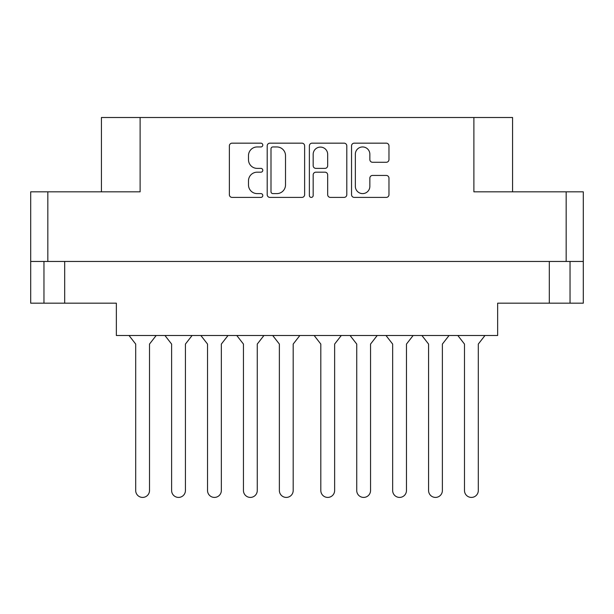 <?xml version="1.0" encoding="UTF-8"?>
<svg xmlns="http://www.w3.org/2000/svg" width="614" height="614" viewBox="0 0 614 614"><rect width="100%" height="100%" fill="white"/><g stroke="black" fill="none" stroke-linecap="round" stroke-linejoin="round"><path stroke-width="0.92" d="M355.345 186.349A7.253 7.253 0 0 0 362.598 193.602A7.253 7.253 0 0 0 369.851 186.349L369.851 178.144A2.709 2.709 0 0 1 372.568 175.435L386.26 175.435A2.709 2.709 0 0 1 388.969 178.144L388.969 194.692A2.709 2.709 0 0 1 386.26 197.401L354.255 197.401A2.709 2.709 0 0 1 351.546 194.692L351.546 145.871A2.709 2.709 0 0 1 354.255 143.162L386.26 143.162A2.709 2.709 0 0 1 388.969 145.871L388.969 159.571A2.709 2.709 0 0 1 386.26 162.28L372.568 162.28A2.709 2.709 0 0 1 369.851 159.571L369.851 154.214A7.253 7.253 0 0 0 362.598 146.953A7.253 7.253 0 0 0 355.345 154.214L355.345 186.349M311.275 197.401A1.896 1.896 0 0 0 313.171 195.505L313.171 174.89A2.709 2.709 0 0 1 315.88 172.181L324.967 172.181A2.709 2.709 0 0 1 327.676 174.89L327.676 194.692A2.709 2.709 0 0 0 330.393 197.401L344.086 197.401A2.709 2.709 0 0 0 346.803 194.692L346.803 145.871A2.709 2.709 0 0 0 344.086 143.162L312.089 143.162A2.709 2.709 0 0 0 309.372 145.871L309.372 195.505A1.896 1.896 0 0 0 311.275 197.401M570.038 261.457L570.038 303.178L583.3 303.178L583.3 191.829L583.3 261.457L30.7 261.457L30.7 191.829L30.7 303.178L43.962 303.178L43.962 261.457M304.628 194.692L304.628 145.871A2.709 2.709 0 0 0 301.911 143.162L269.914 143.162A2.709 2.709 0 0 0 267.197 145.871L267.197 194.692A2.709 2.709 0 0 0 269.914 197.401L301.911 197.401A2.709 2.709 0 0 0 304.628 194.692M257.166 146.953L260.896 146.953A1.896 1.896 0 0 0 262.792 145.058A1.896 1.896 0 0 0 260.896 143.162L232.077 143.162A2.709 2.709 0 0 0 229.367 145.871L229.367 194.692A2.709 2.709 0 0 0 232.077 197.401L260.896 197.401A1.896 1.896 0 0 0 262.792 195.505A1.896 1.896 0 0 0 260.896 193.602L257.166 193.602A8.68 8.68 0 0 1 248.486 184.921L248.486 180.854A8.68 8.68 0 0 1 257.166 172.181L260.896 172.181A1.896 1.896 0 0 0 262.792 170.278A1.896 1.896 0 0 0 260.896 168.382L257.166 168.382A8.68 8.68 0 0 1 248.486 159.701L248.486 155.634A8.68 8.68 0 0 1 257.166 146.953M566.169 261.457L566.169 191.829L473.885 191.829L473.885 117.504L140.115 117.504L140.115 191.829L47.831 191.829L47.831 261.457M101.433 191.829L101.433 117.504L140.115 117.504M473.885 117.504L512.567 117.504L512.567 191.829M64.685 261.457L64.685 303.178L116.353 303.178L116.353 335.505L497.647 335.505L497.647 303.178L549.315 303.178L549.315 261.457M272.892 146.953A1.896 1.896 0 0 0 270.997 148.857L270.997 191.706A1.896 1.896 0 0 0 272.892 193.602L276.83 193.602A8.68 8.68 0 0 0 285.51 184.921L285.51 155.634A8.68 8.68 0 0 0 276.83 146.953L272.892 146.953M327.676 154.344A7.253 7.253 0 0 0 320.424 147.091A7.253 7.253 0 0 0 313.171 154.344L313.171 165.673A2.709 2.709 0 0 0 315.88 168.382L324.967 168.382A2.709 2.709 0 0 0 327.676 165.673L327.676 154.344M64.685 303.178L43.962 303.178M570.038 303.178L549.315 303.178M566.169 191.829L583.3 191.829M30.7 191.829L47.831 191.829M484.968 335.505L478.306 344.07L478.306 490.509A6.907 6.907 0 0 1 471.399 497.417A6.907 6.907 0 0 1 464.491 490.509L464.491 344.07L457.829 335.505M192.09 335.505L185.428 344.07L185.428 490.509A6.907 6.907 0 0 1 178.52 497.417A6.907 6.907 0 0 1 171.613 490.509L171.613 344.07L164.951 335.505M228.009 335.505L221.347 344.07L221.347 490.509A6.907 6.907 0 0 1 214.439 497.417A6.907 6.907 0 0 1 207.532 490.509L207.532 344.07L200.87 335.505M156.171 335.505L149.509 344.07L149.509 490.509A6.907 6.907 0 0 1 142.601 497.417A6.907 6.907 0 0 1 135.694 490.509L135.694 344.07L129.032 335.505M263.928 335.505L257.266 344.07L257.266 490.509A6.907 6.907 0 0 1 250.358 497.417A6.907 6.907 0 0 1 243.451 490.509L243.451 344.07L236.789 335.505M171.613 490.509L171.613 344.07L171.613 490.509M185.428 344.07L185.428 490.509L185.428 344.07M243.451 490.509L243.451 344.07M257.266 344.07L257.266 490.509M299.847 335.505L293.185 344.07L293.185 490.509A6.907 6.907 0 0 1 286.277 497.417A6.907 6.907 0 0 1 279.37 490.509L279.37 344.07L272.708 335.505M207.532 490.509L207.532 344.07M221.347 344.07L221.347 490.509M279.37 490.509L279.37 344.07M293.185 344.07L293.185 490.509M135.694 490.509L135.694 344.07M149.509 344.07L149.509 490.509M449.049 335.505L442.387 344.07L442.387 490.509A6.907 6.907 0 0 1 435.479 497.417A6.907 6.907 0 0 1 428.572 490.509L428.572 344.07L421.91 335.505M377.211 335.505L370.549 344.07L370.549 490.509A6.907 6.907 0 0 1 363.642 497.417A6.907 6.907 0 0 1 356.734 490.509L356.734 344.07L350.072 335.505M428.572 490.509L428.572 344.07L428.572 490.509M442.387 344.07L442.387 490.509L442.387 344.07M356.734 490.509L356.734 344.07M370.549 344.07L370.549 490.509M413.13 335.505L406.468 344.07L406.468 490.509A6.907 6.907 0 0 1 399.56 497.417A6.907 6.907 0 0 1 392.653 490.509L392.653 344.07L385.991 335.505M392.653 490.509L392.653 344.07M406.468 344.07L406.468 490.509M464.491 490.509L464.491 344.07M478.306 344.07L478.306 490.509M341.292 335.505L334.63 344.07L334.63 490.509A6.907 6.907 0 0 1 327.722 497.417A6.907 6.907 0 0 1 320.815 490.509L320.815 344.07L314.153 335.505M320.815 490.509L320.815 344.07M334.63 344.07L334.63 490.509"/></g></svg>
